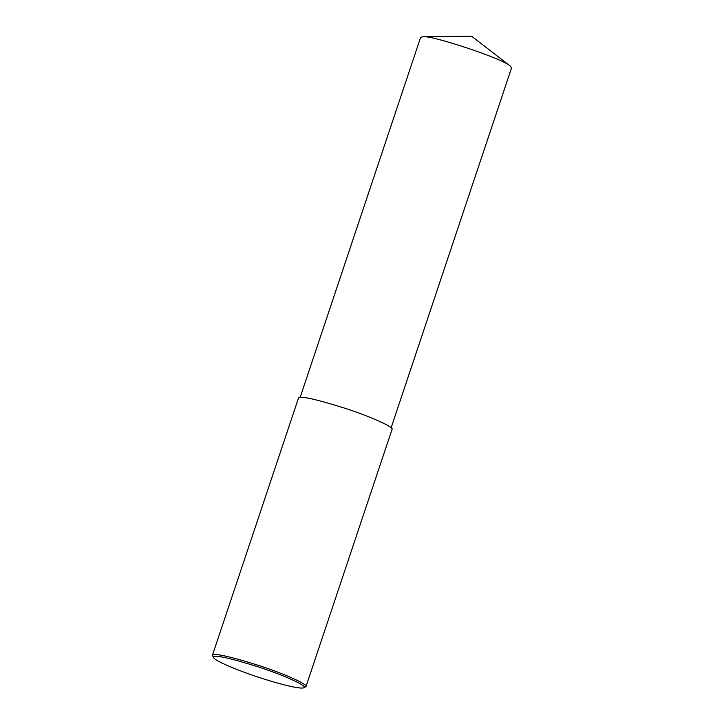 <?xml version="1.0" encoding="UTF-8"?>
<svg xmlns="http://www.w3.org/2000/svg" width="724" height="724" viewBox="0 0 724 724"><rect width="100%" height="100%" fill="white"/><g stroke="black" fill="none" stroke-linecap="round" stroke-linejoin="round"><path stroke-width="1.09" d="M213.39 657.528L212.44 655.247C214.259 652.939 229.761 656.36 258.957 665.519C285.88 674.316 308.062 684.578 305.999 686.551L303.872 687.8C298.007 689.818 263.418 679.374 246.839 673.202C233.101 668.279 215.309 660.858 213.39 657.528C212.72 654.261 227.671 657.374 258.251 666.867C286.65 676.116 308.723 686.714 303.872 687.8M212.44 655.247L298.514 398.001C300.333 395.693 315.836 399.123 345.022 408.282C371.955 417.069 394.137 427.332 392.073 429.305L305.999 686.551M300.188 397.322L420.599 37.449L422.87 36.761C430.771 34.833 502.411 58.4 510.158 65.975L511.56 67.884L391.141 427.757M422.87 36.761L471.586 36.2L510.158 65.975"/></g></svg>
